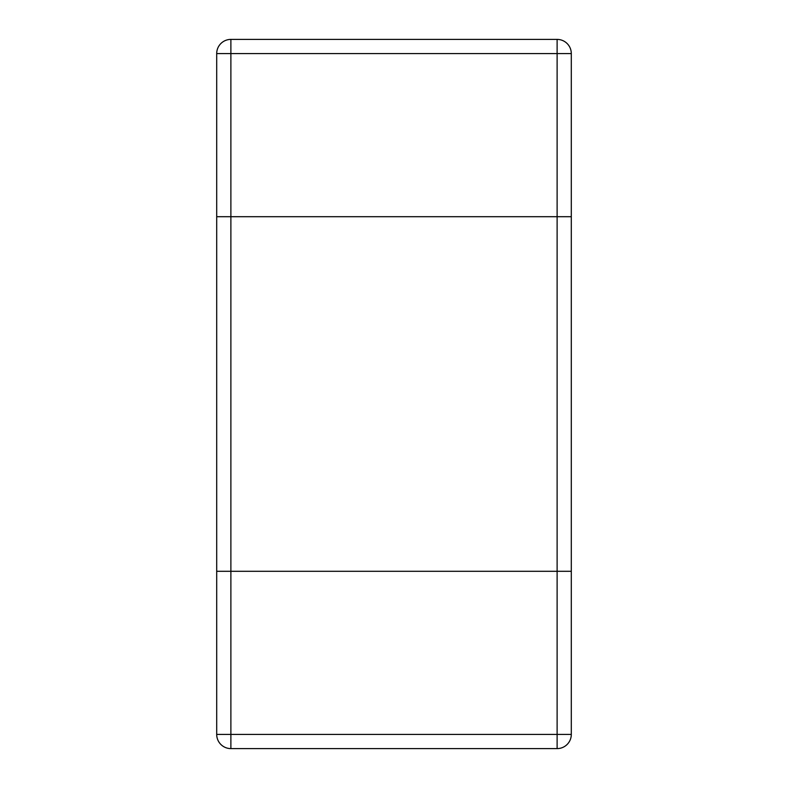 <?xml version="1.0" encoding="UTF-8"?>
<svg xmlns="http://www.w3.org/2000/svg" width="788" height="788" viewBox="0 0 788 788"><rect width="100%" height="100%" fill="white"/><g stroke="black" fill="none" stroke-linecap="round" stroke-linejoin="round"><path stroke-width="1.18" d="M216.7 734.416L571.3 734.416A14.184 14.184 0 0 1 557.116 748.6A14.184 14.184 0 0 0 571.3 734.416L571.3 571.3L216.7 571.3L571.3 571.3L571.3 216.7L557.116 216.7L571.3 216.7L571.3 53.584A14.184 14.184 0 0 0 557.116 39.4L557.116 216.7L230.884 216.7L557.116 216.7L557.116 748.6L230.884 748.6L230.884 216.7L216.7 216.7L230.884 216.7L230.884 39.4A14.184 14.184 0 0 0 216.7 53.584L216.7 734.416A14.184 14.184 0 0 0 230.884 748.6M230.884 39.4L557.116 39.4M571.3 734.416A14.184 14.184 0 0 1 557.116 748.6M216.7 53.584L571.3 53.584"/></g></svg>
